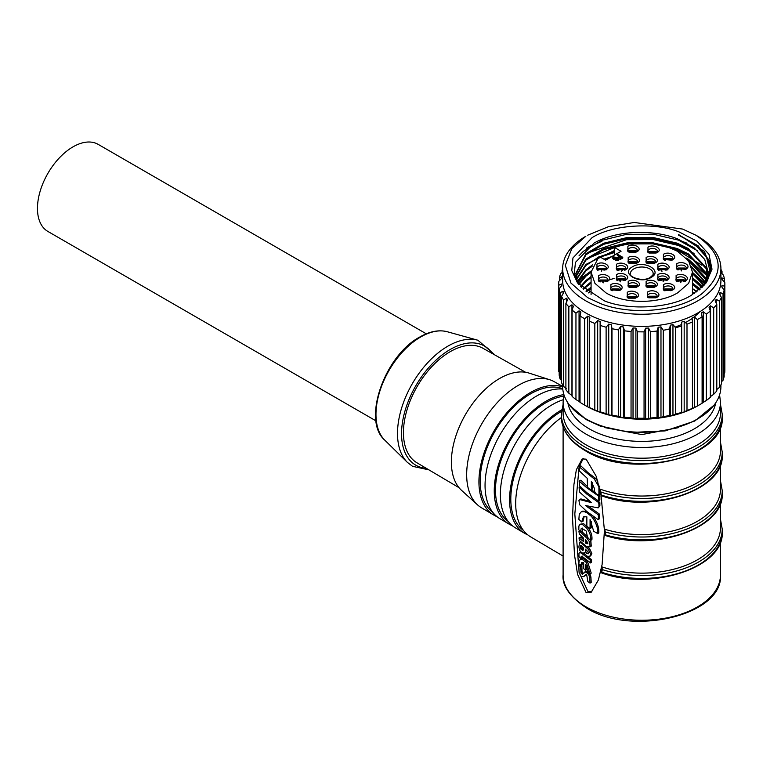 <?xml version="1.0" encoding="UTF-8"?>
<svg xmlns="http://www.w3.org/2000/svg" width="763" height="763" viewBox="0 0 763 763"><rect width="100%" height="100%" fill="white"/><g stroke="black" fill="none" stroke-linecap="round" stroke-linejoin="round"><path stroke-width="1.14" d="M632.517 266.783C643.953 259.573 663.552 270.884 651.068 277.484C639.632 284.694 620.033 273.383 632.517 266.783M583.285 458.534L579.193 466.508M597.791 481.281L595.369 478.191L588.006 472.631L581.034 466.021L579.107 466.784L579.451 471L587.176 478.258L587.577 487.443L590.686 489.798L591.363 489.569L591.363 481.51L594.53 488.749L594.53 491.362L596.075 493.756L598.163 494.844L598.907 494.558L598.907 486.842L594.301 478.992L579.107 466.784L574.825 513.995L578.84 569.208M579.994 574.797L581.349 576.494L583.371 576.685L585.469 574.863L586.766 575.188L587.844 581.616L590.037 583.104L589.732 577.715L588.74 574.606L586.766 572.345L584.62 572.088L582.541 574.186L581.234 573.614L580.519 566.775L578.84 565.116L579.06 572.26L588.006 591.649L591.878 591.792M586.146 459.173L582.198 458.897L576.361 469.741L573.919 484.524L572.527 518.125L574.482 554.844L577.572 574.415L586.146 592.717L591.106 592.393L598.364 580.061L602.112 564.506L604.439 530.476L600.977 494.872L596.256 476.37L586.146 459.173M678.708 427.614L641.788 434.586L604.868 427.614M720.911 384.876L720.911 386.545A79.123 45.685 180 0 1 714.025 405.191L694.797 421.014L665.136 430.904L630.381 432.478L600.061 426.002L586.461 419.726L569.56 405.191A79.123 45.685 180 0 1 562.665 386.545L562.665 384.876M714.025 405.191A79.123 45.685 180 0 1 585.841 418.849A79.123 45.685 180 0 1 569.56 405.191M700.52 404.199L697.744 405.811A79.123 45.685 180 0 1 585.841 405.811L583.056 404.199A83.062 47.955 0 0 0 584.687 405.115L587.701 406.803A80.439 46.438 0 0 0 589.866 407.9L589.484 407.547A83.062 47.955 0 0 0 594.825 409.845L597.677 411.267A80.439 46.438 0 0 0 600.119 412.154L600.223 411.81A83.062 47.955 0 0 0 606.118 413.603L608.74 414.776A80.439 46.438 0 0 0 611.392 415.434L611.983 415.053A83.062 47.955 0 0 0 618.297 416.283L620.624 417.237A80.439 46.438 0 0 0 623.419 417.647L624.477 417.189A83.062 47.955 0 0 0 631.049 417.847L633.023 418.601A80.439 46.438 0 0 0 635.894 418.753L637.401 418.181A83.062 47.955 0 0 0 644.058 418.229L645.641 418.82A80.439 46.438 0 0 0 648.521 418.715L650.429 417.99A83.062 47.955 0 0 0 657.019 417.437L658.164 417.905A80.439 46.438 0 0 0 660.977 417.533L663.247 416.617A83.062 47.955 0 0 0 669.609 415.473L670.276 415.864A80.439 46.438 0 0 0 672.956 415.244L675.532 414.109A83.062 47.955 0 0 0 681.512 412.411L681.693 412.754A80.439 46.438 0 0 0 684.173 411.906L686.996 410.523A83.062 47.955 0 0 0 692.432 408.3L692.127 408.653A80.439 46.438 0 0 0 694.349 407.595L697.334 405.945A83.062 47.955 0 0 0 700.52 404.199A83.062 47.955 0 0 0 702.103 403.265L702.103 316.883L701.321 313.002A80.439 46.438 0 0 0 703.228 311.752L706.309 314.108A83.062 47.955 0 0 0 710.296 311.027L709.056 307.241A80.439 46.438 0 0 0 710.591 305.829L713.701 307.909A83.062 47.955 0 0 0 716.8 304.504L715.122 300.851A80.439 46.438 0 0 0 716.266 299.325L719.318 301.118A83.062 47.955 0 0 0 721.455 297.475L719.395 293.993A80.439 46.438 0 0 0 720.1 292.382L723.028 293.908A83.062 47.955 0 0 0 724.154 290.112L721.75 286.831A80.439 46.438 0 0 0 722.008 285.171L724.736 286.449A83.062 47.955 0 0 0 724.85 283.912A83.062 47.955 0 0 0 724.821 282.606L722.132 279.554A80.439 46.438 0 0 0 721.941 277.885L724.402 278.924A83.062 47.955 0 0 0 723.438 275.119L720.549 272.324M724.154 373.469L724.736 372.83A83.062 47.955 0 0 0 724.85 370.293L724.85 283.912M721.455 381.767L723.028 380.289A83.062 47.955 0 0 0 724.154 376.493L724.154 290.112M716.266 389.979L719.318 387.499A83.062 47.955 0 0 0 721.455 383.856L721.455 297.475M710.296 396.77A80.439 46.438 0 0 0 710.591 396.493L713.701 394.29A83.062 47.955 0 0 0 716.8 390.885L716.8 304.504M702.103 403.16A80.439 46.438 0 0 0 703.228 402.406L706.309 400.489A83.062 47.955 0 0 0 710.296 397.409L710.296 311.027M566.566 301.995L566.566 298.219A80.439 46.438 0 0 0 567.634 299.764L565.898 303.397L565.898 389.779A83.062 47.955 0 0 0 568.845 393.222L571.945 395.472L571.945 304.809A80.439 46.438 0 0 0 573.423 306.24L572.107 310.007L572.107 396.388A83.062 47.955 0 0 0 575.951 399.526L579.05 401.5L579.05 310.837A80.439 46.438 0 0 0 580.901 312.115L580.033 315.987L580.033 402.359A83.062 47.955 0 0 0 583.056 404.199L585.841 405.811M580.033 315.987A83.062 47.955 0 0 0 583.056 317.818A83.062 47.955 0 0 0 584.687 318.734L587.701 316.14A80.439 46.438 0 0 0 589.866 317.236L589.484 321.166A83.062 47.955 0 0 0 594.825 323.464L597.677 320.603A80.439 46.438 0 0 0 600.119 321.49L600.223 325.429A83.062 47.955 0 0 0 606.118 327.222L608.74 324.113A80.439 46.438 0 0 0 611.392 324.771L611.983 328.672A83.062 47.955 0 0 0 618.297 329.912L620.624 326.574A80.439 46.438 0 0 0 623.419 326.984L624.477 330.818A83.062 47.955 0 0 0 631.049 331.466L633.023 327.937A80.439 46.438 0 0 0 635.894 328.09L637.401 331.8A83.062 47.955 0 0 0 644.058 331.848L645.641 328.157A80.439 46.438 0 0 0 648.521 328.052L650.429 331.609A83.062 47.955 0 0 0 657.019 331.056L658.164 327.241A80.439 46.438 0 0 0 660.977 326.869L663.247 330.236A83.062 47.955 0 0 0 669.609 329.101L670.276 325.2A80.439 46.438 0 0 0 672.956 324.58L675.532 327.728A83.062 47.955 0 0 0 681.512 326.03L681.693 322.091A80.439 46.438 0 0 0 684.173 321.242L686.996 324.141A83.062 47.955 0 0 0 692.432 321.919L692.127 317.99A80.439 46.438 0 0 0 694.349 316.931L697.334 319.563A83.062 47.955 0 0 0 702.103 316.883M720.911 268.566L720.911 280.698A79.123 45.685 180 0 1 672.069 322.902A79.123 45.685 180 0 1 585.841 313.002A79.123 45.685 180 0 1 562.665 280.698L562.665 268.566A79.123 45.685 180 0 1 585.841 236.263L571.849 248.528L565.307 265.314L570.943 283.083L587.691 297.656L600.986 303.788C632.527 315.815 678.612 311.333 701.569 293.984C725.432 273.564 723.543 253.965 695.885 235.195L697.744 236.263A79.123 45.685 180 0 1 720.911 268.566A79.123 45.685 180 0 1 672.069 310.77A79.123 45.685 180 0 1 585.841 300.87A79.123 45.685 180 0 1 562.665 268.566M720.911 271.084L722.027 271.523A83.062 47.955 0 0 0 720.911 269.329M703.982 285.448L708.159 272.391L704.764 259.515L694.063 247.765L677.43 238.809C652.098 228.91 615.808 230.569 594.1 243.054L575.474 262.348L574.243 273.621L578.688 284.418M592.021 237.694C613.194 224.16 655.942 222.281 679.328 232.047L697 241.222L708.97 254.298L712.013 269.177L706.042 283.016L691.555 295.157C670.391 308.691 627.634 310.57 604.258 300.794L577.543 283.016L571.773 270.588L572.946 257.97L592.021 237.694M705.394 283.826L707.568 280.441L710.858 268.28L704.402 251.447L678.631 234.546L678.469 235.09L694.778 244.036L706.576 257.35L709.666 269.673L704.659 284.694M614.081 278.457L609.208 279.84M591.077 288.271L586.613 291.647M585.955 291.161L591.077 287.193M591.077 282.911L583.533 289.225M582.98 288.748L591.077 281.843M591.077 277.56L585.955 281.528L580.977 286.888M580.529 286.43L585.955 280.45L591.077 276.492M591.077 272.21L585.955 276.168L578.917 284.685M578.564 284.237L585.955 275.1L591.115 271.113M607.997 258.81L605.04 259.84M592.155 266.153L585.955 270.817L577.553 282.1M577.333 281.557L585.955 269.749L592.737 264.713M603.924 259.191L611.907 256.549M614.501 251.58L599.642 256.721M597.725 257.646L585.955 265.457L576.609 279.42M576.466 278.886L585.955 264.389L614.501 250.512M686.204 258.008L688.464 259.296L706.166 278.304L706.729 279.907M706.538 280.402L688.016 260.097M707.33 277.99L706.166 274.012L688.464 255.014L676.991 249.53L652.947 243.874L627.196 243.931L603.676 249.654L585.955 260.107L576.027 276.74M575.951 276.206L585.955 259.038L603.676 248.585L627.196 242.863L652.947 242.806L676.991 248.461L688.464 253.936L706.166 272.944L707.444 277.541M707.768 276.072L706.166 268.662L688.464 249.654L676.991 244.179L652.947 238.523L627.196 238.581L603.676 244.294L585.955 254.756L575.788 274.06M578.583 284.265L577.41 281.766L575.779 273.526L585.955 253.678L603.676 243.225L627.196 237.512L652.947 237.446L676.991 243.111L688.464 248.585L706.166 267.594L707.797 275.91M692.499 288.691L696.581 291.924M692.499 292L694.425 293.402M692.499 283.34L699.652 289.559M699.08 290.026L692.499 284.408M692.499 277.99L702.208 287.269M701.731 287.718L692.499 279.058M692.499 272.629L704.249 285.019M703.915 285.524L692.499 273.698M691.602 266.649L705.661 282.434M666.471 329.702L669.647 328.863M675.055 327.146L681.578 324.533M685.508 322.615L692.127 318.591M694.349 407.595L694.349 316.931L700.186 311.533M705.413 282.939L691.984 267.985M591.077 288.586L587.31 291.075M677.649 251.428L688.636 260.927L692.499 272.133L688.636 283.34L677.649 292.839C658.974 304.179 624.601 304.179 605.927 292.839L594.94 283.34L591.077 272.133L599.05 256.378L605.622 260.173L621.082 251.256L614.501 247.46C637.153 240.278 658.202 241.604 677.649 251.428M684.659 281.242A4.807 2.775 0 0 0 685.546 279.63A4.807 2.775 0 0 0 684.134 277.665A4.807 2.775 0 0 0 677.334 277.665A4.807 2.775 0 0 0 675.932 279.63A4.807 2.775 0 0 0 676.819 281.232M676.104 275.529C681.817 271.924 691.621 277.579 685.374 280.879L676.104 280.879L676.104 275.529M666.423 280.345A4.807 2.775 0 0 0 667.31 278.733A4.807 2.775 0 0 0 665.899 276.778A4.807 2.775 0 0 0 659.098 276.778A4.807 2.775 0 0 0 657.696 278.733A4.807 2.775 0 0 0 658.583 280.345M657.868 274.632C663.581 271.027 673.386 276.683 667.139 279.983L657.868 279.983L657.868 274.632M666.423 269.997A4.807 2.775 0 0 0 667.31 268.385A4.807 2.775 0 0 0 665.899 266.421A4.807 2.775 0 0 0 659.098 266.421A4.807 2.775 0 0 0 657.696 268.385A4.807 2.775 0 0 0 658.583 269.997M657.868 264.284C663.581 260.679 673.386 266.335 667.139 269.635L657.868 269.635L657.868 264.284M671.984 260.002A4.807 2.775 0 0 0 672.871 258.39A4.807 2.775 0 0 0 671.469 256.425A4.807 2.775 0 0 0 664.668 256.425A4.807 2.775 0 0 0 663.257 258.39A4.807 2.775 0 0 0 664.144 260.002M663.428 254.289C669.141 250.684 678.946 256.339 672.699 259.639L663.428 259.639L663.428 254.289M654.673 263.216A4.807 2.775 0 0 0 655.56 261.604A4.807 2.775 0 0 0 654.158 259.639A4.807 2.775 0 0 0 647.358 259.639A4.807 2.775 0 0 0 645.946 261.604A4.807 2.775 0 0 0 646.833 263.216M646.118 257.503C651.831 253.898 661.635 259.554 655.388 262.853L646.118 262.853L646.118 257.503M636.743 263.216A4.807 2.775 0 0 0 637.639 261.604A4.807 2.775 0 0 0 636.228 259.639A4.807 2.775 0 0 0 629.427 259.639A4.807 2.775 0 0 0 628.016 261.604A4.807 2.775 0 0 0 628.903 263.216M628.187 257.503C633.91 253.898 643.705 259.554 637.458 262.853L628.187 262.853L628.187 257.503M636.437 251.971A4.807 2.775 0 0 0 637.324 250.359A4.807 2.775 0 0 0 635.913 248.395A4.807 2.775 0 0 0 629.113 248.395A4.807 2.775 0 0 0 627.711 250.359A4.807 2.775 0 0 0 628.598 251.971M627.882 246.258C633.595 242.653 643.4 248.309 637.153 251.609L627.882 251.609L627.882 246.258M625.002 269.997A4.807 2.775 0 0 0 625.889 268.385A4.807 2.775 0 0 0 624.477 266.421A4.807 2.775 0 0 0 617.677 266.421A4.807 2.775 0 0 0 616.275 268.385A4.807 2.775 0 0 0 617.162 269.997M616.447 264.284C622.16 260.679 631.964 266.335 625.717 269.635L616.447 269.635L616.447 264.284M625.002 280.345A4.807 2.775 0 0 0 625.889 278.733A4.807 2.775 0 0 0 624.477 276.778A4.807 2.775 0 0 0 617.677 276.778A4.807 2.775 0 0 0 616.275 278.733A4.807 2.775 0 0 0 617.162 280.345M616.447 274.632C622.16 271.027 631.964 276.683 625.717 279.983L616.447 279.983L616.447 274.632M605.526 269.816A4.807 2.775 0 0 0 606.413 268.204A4.807 2.775 0 0 0 605.002 266.249A4.807 2.775 0 0 0 598.202 266.249A4.807 2.775 0 0 0 596.8 268.204A4.807 2.775 0 0 0 597.687 269.816M596.971 264.103C602.684 260.498 612.489 266.153 606.242 269.453L596.971 269.453L596.971 264.103M619.432 290.341A4.807 2.775 0 0 0 620.329 288.729A4.807 2.775 0 0 0 618.917 286.764A4.807 2.775 0 0 0 612.117 286.764A4.807 2.775 0 0 0 610.705 288.729A4.807 2.775 0 0 0 611.592 290.341M610.877 284.628C616.599 281.022 626.394 286.678 620.147 289.978L610.877 289.978L610.877 284.628M636.743 287.126A4.807 2.775 0 0 0 637.639 285.515A4.807 2.775 0 0 0 636.228 283.559A4.807 2.775 0 0 0 629.427 283.559A4.807 2.775 0 0 0 628.016 285.515A4.807 2.775 0 0 0 628.903 287.126M628.187 281.413C633.91 277.808 643.705 283.464 637.458 286.764L628.187 286.764L628.187 281.413M654.673 287.126A4.807 2.775 0 0 0 655.56 285.515A4.807 2.775 0 0 0 654.158 283.559A4.807 2.775 0 0 0 647.358 283.559A4.807 2.775 0 0 0 645.946 285.515A4.807 2.775 0 0 0 646.833 287.126M646.118 281.413C651.831 277.808 661.635 283.464 655.388 286.764L646.118 286.764L646.118 281.413M656.218 297.656A4.807 2.775 0 0 0 657.105 296.054A4.807 2.775 0 0 0 655.703 294.089A4.807 2.775 0 0 0 648.903 294.089A4.807 2.775 0 0 0 647.491 296.054A4.807 2.775 0 0 0 648.378 297.656M647.663 291.943C653.376 288.338 663.181 293.993 656.933 297.293L647.663 297.293L647.663 291.943M685.279 269.463A4.807 2.775 0 0 0 686.166 267.851A4.807 2.775 0 0 0 684.754 265.886A4.807 2.775 0 0 0 677.954 265.886A4.807 2.775 0 0 0 676.552 267.851A4.807 2.775 0 0 0 677.439 269.453M676.724 263.75C682.437 260.145 692.241 265.801 685.994 269.101L676.724 269.101L676.724 263.75M656.533 252.858A4.807 2.775 0 0 0 657.42 251.256A4.807 2.775 0 0 0 656.008 249.291A4.807 2.775 0 0 0 649.208 249.291A4.807 2.775 0 0 0 647.797 251.256A4.807 2.775 0 0 0 648.684 252.858M647.968 247.145C653.691 243.55 663.486 249.196 657.248 252.505L647.968 252.505L647.968 247.145M671.984 290.341A4.807 2.775 0 0 0 672.871 288.729A4.807 2.775 0 0 0 671.469 286.764A4.807 2.775 0 0 0 664.668 286.764A4.807 2.775 0 0 0 663.257 288.729A4.807 2.775 0 0 0 664.144 290.341M663.428 284.628C669.141 281.022 678.946 286.678 672.699 289.978L663.428 289.978L663.428 284.628M635.817 298.009A4.807 2.775 0 0 0 636.704 296.406A4.807 2.775 0 0 0 635.302 294.442A4.807 2.775 0 0 0 628.502 294.442A4.807 2.775 0 0 0 627.091 296.406A4.807 2.775 0 0 0 627.978 298.009M627.262 292.305C632.975 288.7 642.78 294.356 636.533 297.656L627.262 297.656L627.262 292.305M607.071 281.413A4.807 2.775 0 0 0 607.958 279.811A4.807 2.775 0 0 0 606.547 277.846A4.807 2.775 0 0 0 599.747 277.846A4.807 2.775 0 0 0 598.345 279.811A4.807 2.775 0 0 0 599.232 281.413M598.516 275.701C604.229 272.105 614.034 277.751 607.787 281.061L598.516 281.061L598.516 275.701M685.174 280.698L684.134 279.811L677.334 279.811L676.304 280.698M666.938 279.811L665.899 278.915L659.098 278.915L658.068 279.811M666.938 269.453L665.899 268.566L659.098 268.566L658.068 269.453M672.499 259.468L671.469 258.571L664.668 258.571L663.629 259.468M655.188 262.672L654.158 261.785L647.358 261.785L646.318 262.672M637.267 262.672L636.228 261.785L629.427 261.785L628.388 262.672M636.952 251.428L635.913 250.541L629.113 250.541L628.083 251.428M625.517 269.453L624.477 268.566L617.677 268.566L616.647 269.453M625.517 279.811L624.477 278.915L617.677 278.915L616.647 279.811M606.041 269.282L605.002 268.385L598.202 268.385L597.171 269.282M619.957 289.806L618.917 288.91L612.117 288.91L611.077 289.806M637.267 286.592L636.228 285.696L629.427 285.696L628.388 286.592M655.188 286.592L654.158 285.696L647.358 285.696L646.318 286.592M656.733 297.122L655.703 296.225L648.903 296.225L647.863 297.122M685.794 268.919L684.754 268.032L677.954 268.032L676.924 268.919M657.048 252.324L656.008 251.428L649.208 251.428L648.168 252.324M672.499 289.806L671.469 288.91L664.668 288.91L663.629 289.806M636.332 297.475L635.302 296.588L628.502 296.588L627.463 297.475M607.586 280.879L606.547 279.983L599.747 279.983L598.717 280.879M477.514 504.839L461.539 490.342A68.193 39.371 -60 0 1 456.284 434.729A68.193 39.371 -60 0 1 499.593 378.505A68.193 39.371 -60 0 1 529.198 373.145L549.741 379.736A72.79 42.022 120 0 0 518.144 385.458A72.79 42.022 120 0 0 471.906 445.478A72.79 42.022 120 0 0 477.514 504.839A72.79 42.022 120 0 0 481.52 507.805L493.814 515.073A72.943 42.118 -60 0 1 482.912 456.551A72.943 42.118 -60 0 1 530.504 392.478A72.943 42.118 -60 0 1 562.665 386.898M458.992 487.662L416.922 462.769A66.085 38.16 -60 0 1 407.051 409.741A66.085 38.16 -60 0 1 450.17 351.686A66.085 38.16 -60 0 1 483.017 348.3L525.602 372.287M563.104 556.074L530.676 536.885A73.401 42.375 -60 0 1 518.592 482.016A73.401 42.375 -60 0 1 561.358 417.561M563.104 574.816A78.684 45.427 0 0 0 586.146 606.938A78.684 45.427 0 0 0 671.907 616.79A78.684 45.427 0 0 0 720.482 574.816C723.61 615.283 631.812 636.857 586.69 608.14C569.827 596.8 561.969 585.688 563.104 574.816L563.104 426.889M600.719 572.193L601.74 572.26A80.439 46.438 0 0 0 722.227 531.983L722.227 529.131A80.439 46.438 180 0 1 602.331 569.599L601.74 572.26L600.719 572.193L601.893 566.861A78.684 45.427 0 0 0 680.854 567.138A78.684 45.427 0 0 0 720.482 527.7L720.482 503.275M605.326 531.973L605.355 534.834A80.439 46.438 0 0 0 722.227 493.432L722.227 490.58A80.439 46.438 180 0 1 605.326 531.973L604.706 529.226A78.684 45.427 0 0 0 720.482 489.15L720.482 464.724M601.196 495.235L601.616 495.12A80.439 46.438 0 0 0 722.227 454.891L722.227 452.03A80.439 46.438 180 0 1 681.702 492.354A80.439 46.438 180 0 1 600.958 492.04L601.196 495.235L599.89 489.054A78.684 45.427 0 0 0 679.833 490.371A78.684 45.427 0 0 0 720.482 450.599L720.482 426.889M584.143 576.294L586.737 574.167M583.867 573.528L582.598 572.984L581.997 571.353L581.902 566.146L581.282 565.545M588.006 571.63L585.908 571.401L584.62 572.088L585.908 571.401M585.583 570.199L585.583 564.486L586.766 566.928L587.701 572.221L590.057 573.89L586.365 562.541L582.179 559.413L580.366 559.46L579.098 561.015L578.84 564.21L580.557 565.879L581.711 562.598L583.695 562.722L583.705 568.673L585.583 570.199L586.852 569.494L586.852 567.138M580.557 565.879L581.931 565.259L582.484 562.436M590.057 573.89L591.22 573.137L587.615 561.835L583.514 558.764L580.366 559.46M580.49 558.354L581.082 558.239L581.082 556.799L582.512 556.685L590.4 562.789L590.161 560.052L581.358 553.08L579.632 552.593L578.964 553.499L578.964 556.551L580.49 558.354L582.446 557.61L581.864 557.734L582.446 556.628M590.028 562.922L591.554 562.026L591.554 559.746L587.539 556.523M585.021 554.482L583.6 553.242M589.685 556.418L590.715 554.196L588.445 549.503L581.673 543.256L579.594 542.388L578.888 546.976C579.651 551.639 581.377 553.614 584.086 552.889L586.766 556.141L589.685 556.418L590.82 555.693L591.859 553.433L589.646 548.769L587.634 547.033M583.333 539.546L580.929 537.171L579.012 537.944L579.336 540.481L586.766 546.766L590.085 546.861L589.751 542.169L586.766 538.049L579.47 531.22L578.955 531.391L579.298 533.947L583.342 537.886L583.333 541.425L579.012 537.944M588.006 537.343L581.873 531.63M580.824 532.107L581.024 528.931L581.702 528.234L586.156 531.038L587.644 537.734L590.743 540.442C591.211 536.523 589.885 532.46 586.766 528.254L582.303 524.362L580.147 524.2L578.907 525.955L578.802 529.827L580.824 532.107L582.198 531.477L582.503 528.101M590.743 540.442L591.897 539.679C592.355 535.75 591.058 531.706 588.006 527.548L583.647 523.704L580.147 524.2M581.625 521.959L583.457 516.761L586.852 516.828L586.861 526.27L590.066 528.568L590.066 519.508L593.709 531.267L597.83 533.661C598.068 527.92 595.922 522.15 591.411 516.36L586.766 512.688L584.296 511.649L581.272 511.801L579.27 514.262L578.869 519.336L581.625 521.959L582.97 521.32L584.191 516.503M586.528 511.277L582.694 511.134L581.272 511.801M589.799 501.367L580.843 498.907L578.945 500.461L579.622 504.744L586.766 511.477L597.934 519.469L598.669 519.183L598.202 514.758L585.555 505.583L598.211 507.853L599.871 505.936L599.871 502.731L597.057 500.042M598.211 507.853L598.907 506.785L598.907 503.58L597.963 502.083L586.766 494.071L579.642 487.366L580.519 486.918M587.176 486.308L581.044 480.413L579.117 481.081L579.441 485.678L586.766 492.602L598.163 500.728L598.898 500.452L598.44 496.026L586.766 487.729L579.117 481.081M581.034 466.021L580.519 466.183L581.034 466.021M598.163 494.844L599.871 493.718L599.146 494.004L599.871 493.718L599.871 489.484M590.686 489.798L592.498 488.797L591.83 489.035L592.498 488.797L592.498 482.769M598.163 500.728L599.861 499.603L599.136 499.889L599.861 499.603L599.871 495.931L598.831 494.825M594.663 492.097L591.42 489.751M597.934 519.469L599.642 518.344L598.917 518.63L599.642 518.344L599.184 513.919L588.006 505.898M597.83 533.661L598.821 532.832C599.05 527.08 596.962 521.339 592.546 515.588L591.411 516.36M590.066 528.568L591.23 527.815L591.23 521.482M590.085 546.861L591.239 546.108L590.915 541.415L589.856 539.689M590.037 583.104L591.201 582.35L590.905 576.971L589.875 573.766M720.482 402.063L720.482 412.764A78.684 45.427 180 0 1 671.907 454.738A78.684 45.427 180 0 1 586.146 444.896A78.684 45.427 180 0 1 563.104 412.764L563.104 402.063A78.684 45.427 180 0 0 586.146 434.185A78.684 45.427 180 0 0 671.907 444.028A78.684 45.427 180 0 0 720.482 402.063L719.585 394.881M582.446 556.16L581.416 556.313M583.371 549.513L583.371 547.729L581.11 545.268L580.624 545.488L580.653 548.902L582.875 550.581L583.371 549.513M581.11 545.268L580.624 545.488L581.11 545.268M585.44 551.248L586.766 553.48L588.321 553.785L588.798 552.631L585.374 549.169L585.44 551.248L586.709 550.552L588.75 553.146M584.963 552.546L584.086 552.889M587.434 543.666L587.405 542.264L585.297 539.546L585.297 543.065L587.329 543.742M579.87 531.048L578.955 531.391M579.107 487.519L579.642 487.366L579.107 487.519L579.451 492.021L591.544 502.664L579.441 499.507M586.566 541.072L586.566 542.369L588.006 543.037M523.447 530.438A71.579 41.326 -60 0 1 515.292 472.45A71.579 41.326 -60 0 1 561.415 411.438A71.579 41.326 -60 0 1 561.492 411.391M512.374 525.755A73.134 42.223 -60 0 1 509.169 524.162L499.956 518.706A73.019 42.156 -60 0 1 489.045 460.118A73.019 42.156 -60 0 1 536.694 395.978A73.019 42.156 -60 0 1 562.789 389.092M509.169 524.162A73.134 42.223 -60 0 1 498.249 465.487A73.134 42.223 -60 0 1 545.965 401.243A73.134 42.223 -60 0 1 563.905 394.595M492.755 512.278A71.197 41.107 -60 0 1 484.629 454.605A71.197 41.107 -60 0 1 530.504 393.899A71.197 41.107 -60 0 1 562.76 388.777M508.101 521.358A71.388 41.212 -60 0 1 499.956 463.532A71.388 41.212 -60 0 1 545.965 402.673A71.388 41.212 -60 0 1 563.704 396.15M527.738 534.844A73.324 42.337 -60 0 1 524.534 533.251L515.321 527.796A73.21 42.27 -60 0 1 504.381 469.054A73.21 42.27 -60 0 1 552.145 404.752A73.21 42.27 -60 0 1 563.189 399.745M524.534 533.251A73.324 42.337 -60 0 1 513.575 474.414A73.324 42.337 -60 0 1 561.415 410.008A73.324 42.337 -60 0 1 561.692 409.855M497.018 516.665A72.943 42.118 -60 0 1 493.814 515.073M376.016 420.89L47.878 231.437A50.272 29.023 -60 0 1 40.172 191.151A50.272 29.023 -60 0 1 73.019 146.849A50.272 29.023 -60 0 1 98.15 144.36L426.288 333.812M562.665 386.431L554.31 381.729A72.79 42.022 120 0 0 549.741 379.736M580.471 546.546L581.854 545.926L582.026 548.273L583.342 549.856M586.566 542.369L585.297 543.065M582.026 548.273L580.653 548.902M585.593 510.972L584.296 511.649M599.642 514.663L598.669 515.511M599.184 513.919L598.202 514.758M599.871 505.936L598.907 506.785M599.871 502.731L598.907 503.58M598.955 501.243L597.963 502.083M599.871 495.931L598.907 496.77M599.413 495.187L598.44 496.026M599.871 486.002L598.907 486.842M595.369 478.191L594.301 478.992M590.915 541.415L589.751 542.169M586.308 535.683L585.03 536.37M591.859 553.433L590.715 554.196M582.388 528.301L581.024 528.931M587.109 526.413L585.85 527.119M583.647 523.704L582.303 524.362M587.615 561.835L586.365 562.541M583.514 558.764L582.179 559.413M591.554 559.746L590.4 560.509M591.315 559.298L590.161 560.052M580.252 564.515L578.84 565.116M590.905 576.971L589.732 577.715M589.933 573.862L588.74 574.606M588.349 571.878L587.119 572.593M582.598 572.984L581.234 573.614M581.997 571.353L580.624 571.983M581.902 566.146L580.519 566.775M602.331 569.599L601.883 566.861M604.725 534.968L605.355 534.834L604.725 534.968L604.678 529.245M600.958 492.04L599.861 489.073M579.05 401.5A80.439 46.438 0 0 0 580.033 402.196M563.037 293.879L563.037 291.218A80.439 46.438 0 0 0 563.676 292.849L561.549 296.302L561.549 382.683A83.062 47.955 0 0 0 563.523 386.355L566.566 388.882M561.444 285.906L561.444 283.989A80.439 46.438 0 0 0 561.635 285.658L559.184 288.9L559.184 375.282A83.062 47.955 0 0 0 560.137 379.087L561.549 380.451M559.432 280.736L559.432 277.713L561.835 276.711A80.439 46.438 0 0 0 561.568 278.371L558.85 281.375A83.062 47.955 0 0 0 558.726 283.912L558.726 370.293A83.062 47.955 0 0 0 558.764 371.6L559.184 372.077M685.899 242.939A80.439 46.438 0 0 0 683.457 242.052L683.352 242.396M722.027 271.523L722.027 273.755M724.402 278.924L724.402 282.119M724.736 286.449L724.736 372.83M601.883 241.451A80.439 46.438 0 0 0 599.403 242.3L596.59 243.683M722.008 285.171L722.008 287.193M723.028 293.908L723.028 380.289M590.514 245.991A80.439 46.438 0 0 0 589.236 246.611L586.242 248.261M720.1 292.382L720.1 295.186M581.473 287.365L581.473 286.249M581.473 278.466L581.473 275.538M582.255 277.694L582.255 274.585M719.318 301.118L719.318 387.499M716.266 299.325L716.266 303.331M713.701 307.909L713.701 394.29M710.591 305.829L710.591 396.493M706.309 314.108L706.309 400.489M703.228 311.752L703.228 402.406M562.121 272.439L562.121 270.35L562.665 270.14M562.665 269.329A83.062 47.955 0 0 0 562.121 270.35M697.334 319.563L697.334 405.945M562.665 271.933L560.557 273.917A83.062 47.955 0 0 0 559.432 277.713M692.432 321.919L692.432 408.3M686.996 324.141L686.996 410.523M684.173 321.242L684.173 411.906M681.693 322.091L681.693 412.754M558.764 371.6L558.764 285.228L561.444 283.989M558.726 283.912A83.062 47.955 0 0 0 558.764 285.228M681.512 326.03L681.512 412.411M675.532 327.728L675.532 414.109M672.956 324.58L672.956 415.244M670.276 325.2L670.276 415.864M560.137 379.087L560.137 292.706L563.037 291.218M559.184 288.9A83.062 47.955 0 0 0 560.137 292.706M669.609 329.101L669.609 415.473M663.247 330.236L663.247 416.617M660.977 326.869L660.977 417.533M658.164 327.241L658.164 417.905M563.523 386.355L563.523 299.973L566.566 298.219M561.549 296.302A83.062 47.955 0 0 0 563.523 299.973M657.019 331.056L657.019 417.437M650.429 331.609L650.429 417.99M648.521 328.052L648.521 418.715M645.641 328.157L645.641 418.82M568.845 393.222L568.845 306.84L571.945 304.809M565.898 303.397A83.062 47.955 0 0 0 568.845 306.84M644.058 331.848L644.058 418.229M637.401 331.8L637.401 418.181M635.894 328.09L635.894 418.753M633.023 327.937L633.023 418.601M575.951 399.526L575.951 313.154L579.05 310.837M572.107 310.007A83.062 47.955 0 0 0 575.951 313.154M631.049 331.466L631.049 417.847M624.477 330.818L624.477 417.189M623.419 326.984L623.419 417.647M620.624 326.574L620.624 417.237M584.687 405.115L584.687 318.734M618.297 329.912L618.297 416.283M587.701 406.803L587.701 316.14M611.983 328.672L611.983 415.053M611.392 324.771L611.392 415.434M589.484 407.547L589.484 321.166M608.74 324.113L608.74 414.776M594.825 409.845L594.825 323.464M606.118 327.222L606.118 413.603M597.677 411.267L597.677 320.603M600.223 325.429L600.223 411.81M600.119 412.154L600.119 321.49M586.861 247.822A79.123 45.685 180 0 1 591.163 245.591M679.928 240.679A79.123 45.685 180 0 1 686.977 243.197M695.885 235.195L682.589 229.062L634.263 222.472L608.607 226.63L587.691 235.195M688.464 259.325L706.672 275.462M577.829 282.739L583.361 276.673L591.125 270.989M692.499 272.42L705.002 283.712M692.499 277.78L702.942 286.545M692.499 283.13L700.205 289.091M678.631 234.546L678.469 235.09M678.631 234.813L698.183 245.858L709.151 260.402L710.858 268.834M579.003 255.843L583.361 251.294L601.912 240.345L626.528 234.346L653.462 234.27L678.631 240.173L697.84 250.932M588.378 252.734L626.528 239.696L653.462 239.62L678.631 245.524L694.044 253.43M588.378 258.094L616.924 246.621M672.298 248.748L678.631 250.884L701.664 265.152M588.378 263.445L596.809 258.619M600.252 257.074L614.501 252.515M688.503 260.746L694.044 264.141M588.378 268.795L592.031 266.497M692.031 268.166L694.044 269.492M588.378 274.155L591.077 272.41M692.499 273.822L701.664 281.213M588.378 279.506L591.077 277.77M692.499 279.172L701.664 286.564M588.378 284.866L591.077 283.121M692.499 284.532L694.044 285.553M588.378 290.217L591.077 288.481M588.407 292.906L591.077 290.913M697.02 291.619L692.499 288.586M614.501 255.052L614.501 247.46M621.12 257.675L620.119 257.093L618.011 257.78M619.012 256.454L617.286 255.462L617.83 254.432L622.77 257.293L620.453 258.628L619.966 258.342L621.74 257.322L620.119 256.378L617.982 257.055L619.632 256.101L617.286 254.747M622.77 257.293L622.77 257.999L620.453 259.344L619.966 258.342M619.031 259.42L618.526 260.574L615.512 260.469L616.056 259.439L618.392 259.115M618.068 260.278L617.009 258.562L613.748 257.961M613.891 257.865L614.377 259.191L613.843 259.506L612.832 258.533L613.376 256.912L617.544 257.512L619.136 259.077L618.526 260.574M617.982 257.76L617.982 257.055M618.469 258.047L618.469 257.331M620.119 257.093L620.119 256.378M620.453 259.344L620.453 258.628M613.423 259.201L612.832 257.818L613.376 256.912M613.586 259.325L613.423 258.495M613.843 259.506L613.586 258.609M614.377 258.476L613.843 258.791M617.009 258.562L617.009 257.846L613.891 257.15L614.101 258.256M618.068 259.563L617.009 257.846M618.526 259.859L615.512 259.754M676.552 281.003L681.149 280.135L681.149 281.976M684.258 281.394L683.419 281.08L683.677 280.526L685.374 281.232M658.316 280.107L663.848 279.315L663.848 281.013M666.023 280.507L666.261 279.916L667.139 280.345M658.316 269.759L659.165 270.216M661.149 270.665L661.149 268.967L667.139 269.997M664.449 260.126L664.449 259.515L672.699 260.002M646.576 262.977L654.94 262.977M628.645 262.977L637.01 262.977M628.33 251.733L636.704 251.733M616.895 269.759L622.427 268.967L622.427 270.665M624.601 270.15L624.83 269.568L625.717 269.997M616.895 280.107L617.744 280.565M619.728 281.013L619.728 279.315L625.717 280.345M597.419 269.577L601.769 268.71L601.769 270.569M605.116 269.978L604.105 269.597L604.325 269.043L606.242 269.816M611.897 290.465L611.897 289.854L620.147 290.341M628.645 286.888L637.01 286.888M646.576 286.888L654.94 286.888M648.121 297.417L656.485 297.417M677.172 269.225L678.526 268.719L678.765 269.272L677.401 269.844M681.073 270.207L681.073 268.357L685.994 269.453M648.426 252.62L656.79 252.62M663.877 290.102L671.678 289.854L671.678 290.465M627.711 297.77L636.084 297.77M598.965 281.175L600.157 280.727L600.5 281.843M602.684 282.157L602.684 280.317L607.787 281.413M683.419 281.08L683.343 281.681M680.615 282.691L681.149 280.135M680.892 280.679L676.781 281.623M663.047 281.814L663.848 279.315M663.457 279.84L658.545 280.736M666.013 270.159L661.149 268.967M661.54 269.482L661.96 271.466M659.137 270.083L658.545 270.388M671.583 260.164L664.449 259.515M665.145 259.916L665.336 260.412M654.263 263.378L647.234 263.369M636.342 263.378L629.313 263.369M636.037 252.133L628.998 252.133M621.626 271.466L622.427 268.967M622.036 269.482L617.124 270.388M617.715 280.441L617.124 280.736M624.592 280.507L619.728 279.315M620.119 279.84L620.538 281.814M601.32 271.275L601.769 268.71M601.549 269.263L597.648 270.207M604.105 269.597L604.029 270.302M619.031 290.503L611.897 289.854M612.594 290.255L612.784 290.751M636.342 287.289L629.313 287.289M654.263 287.289L647.234 287.289M655.818 297.818L648.779 297.818M684.878 269.616L681.073 268.357M681.311 268.9L681.559 270.913M678.851 269.921L678.765 269.272M656.123 253.02L649.094 253.02M670.791 290.751L671.678 289.854M670.992 290.255L664.106 290.732M635.417 298.171L628.378 298.171M600.424 281.27L599.193 281.805M606.671 281.576L602.684 280.317M602.942 280.86L603.228 282.873M649.828 268.919A11.369 6.562 180 0 1 653.157 273.564C653.824 273.917 652.832 275.205 650.19 277.398C642.932 282.444 628.073 276.616 630.429 273.564A11.369 6.562 180 0 1 633.757 268.919A11.369 6.562 180 0 1 649.828 268.919M420.699 336.979A63.262 36.529 120 0 0 380.756 388.453A63.262 36.529 120 0 0 384.752 440.127C361.738 420.518 384.638 355.539 419.774 337.027C429.722 331.333 438.906 329.578 447.318 331.752A63.262 36.529 120 0 0 420.699 336.979M384.752 440.127L407.404 462.388A71.302 41.164 -60 0 1 402.902 404.152A71.302 41.164 -60 0 1 447.919 346.135A71.302 41.164 -60 0 1 477.915 340.241L447.318 331.752M492.536 353.66A68.756 39.695 120 0 0 450.16 349.502A68.756 39.695 120 0 0 403.131 418.572A68.756 39.695 120 0 0 426.326 468.329M584.916 449.893A80.439 46.438 0 0 0 672.575 459.955A80.439 46.438 0 0 0 722.227 417.056C725.699 457.771 631.43 480.185 585.278 450.695C569.703 441.472 561.73 430.256 561.349 417.056A80.439 46.438 0 0 0 584.916 449.893M722.227 417.056L722.227 414.195A80.439 46.438 180 0 1 672.575 457.104A80.439 46.438 180 0 1 584.916 447.032A80.439 46.438 180 0 1 561.349 414.195L563.104 404.361M567.853 402.816A74.316 42.909 0 0 0 589.236 428.835A74.316 42.909 0 0 0 666.728 438.906A74.316 42.909 0 0 0 715.732 402.816M589.646 548.769L588.445 549.503M692.499 294.604L692.499 272.133M407.404 462.388L412.564 466.327L428.901 469.855M720.482 574.816L720.482 541.816M722.227 414.195L720.482 404.361M563.991 394.881L563.104 402.063M599.518 518.649L598.554 519.489M580.662 486.594L579.251 487.195M599.737 499.908L598.774 500.747M580.662 480.251L579.251 480.852M592.355 489.121L591.22 489.884M599.747 494.023L598.783 494.863M580.653 465.859L579.251 466.47M580.509 530.466L579.098 531.067M580.567 537.028L579.155 537.629M581.005 541.768L579.594 542.388M581.044 551.973L579.632 552.593M582.303 557.934L580.939 558.554M591.478 562.217L590.324 562.97M561.349 417.056L561.349 414.195M722.227 531.983C724.793 567.443 651.249 591.554 601.234 572.765M720.482 519.298L722.227 529.131M722.227 493.432C724.602 527.796 655.264 552.021 605.116 535.454M720.482 480.747L722.227 490.58M720.482 442.197L722.227 452.03M722.227 454.891C724.774 490.237 651.631 514.367 601.597 495.788M495.139 355.129L477.915 340.241M591.077 294.604L591.077 272.133M619.136 259.077L619.136 259.792M612.813 257.656L612.813 258.371"/></g></svg>
